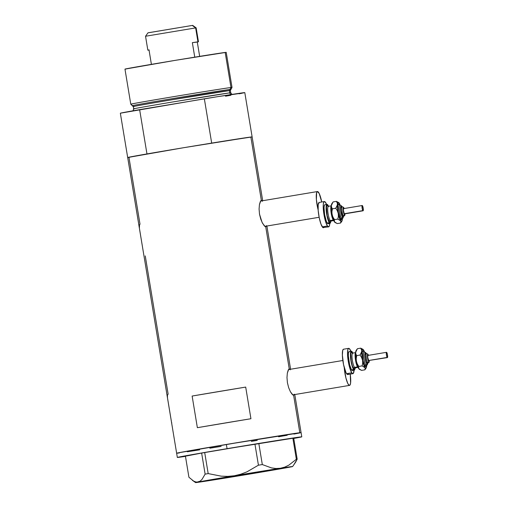 <?xml version="1.0" encoding="UTF-8"?>
<svg xmlns="http://www.w3.org/2000/svg" width="508" height="508" viewBox="0 0 508 508"><rect width="100%" height="100%" fill="white"/><g stroke="black" fill="none" stroke-linecap="round" stroke-linejoin="round"><path stroke-width="0.76" d="M349.529 385.388L292.716 394.894L349.529 385.388A12.827 2.559 -99.5 0 1 344.24 367.582L345.891 377.863L347.764 383.426L348.996 385.204L349.987 385.083L350.59 383.083L350.234 374.104A12.827 2.559 -99.5 0 1 349.555 385.382A12.827 2.559 -99.5 0 1 349.529 385.388L292.716 394.894M319.138 217.278L264.82 226.371L319.138 217.278M317.443 191.554A12.827 2.559 -99.5 0 1 321.735 202L319.208 193.516L317.443 191.554L316.63 192.634L316.389 199.657L318.141 209.918A12.827 2.559 -99.5 0 1 317.417 191.554L260.572 201.073L317.417 191.554A12.827 2.559 -99.5 0 1 317.443 191.554M294.265 394.183L294.043 394.976L293.008 395.103L290.417 391.763L288.652 387.648L287.407 382.651L286.982 377.539L287.337 373.12L288.728 369.246L289.763 369.119L290.233 369.837M293.624 395.281L294.043 394.976L293.624 395.281L299.822 432.721L293.624 395.281L292.233 394.43L290.417 391.763L288.652 387.648L287.407 382.651L286.982 377.539L287.337 373.12L288.207 370.084L289.255 368.922L265.722 226.759L264.338 225.908L262.052 222.326L259.505 214.128L259.08 209.017L259.436 204.597L260.833 200.724L261.868 200.596L262.338 201.314M266.37 225.66L266.148 226.454L265.106 226.581L262.522 223.241L260.75 219.126L259.505 214.128L259.08 209.017L259.436 204.597L260.312 201.562L261.36 200.4L250.863 137.014L261.36 200.4L261.868 200.596M171.558 422.224L171.774 423.145M167.646 398.812L171.348 421.183M168.129 394.068L167.405 395.383L167.507 397.783M139.535 229.025L143.034 250.234M139.529 224.65L139.402 227.997M140.024 224.276L128.956 157.417A63.068 0.54 -9.4 0 1 127.686 157.518A63.068 0.54 -9.4 0 1 146.964 153.93L139.63 109.639A63.068 0.54 170.6 0 0 120.352 113.227L127.686 157.518A63.068 0.54 170.6 0 1 183.585 147.72A63.068 0.54 170.6 0 1 250.863 137.014L183.451 147.739L127.686 157.518L176.638 453.225A63.068 0.54 -9.4 0 1 232.543 443.427A63.068 0.54 -9.4 0 1 299.822 432.721A63.068 0.54 -9.4 0 1 301.085 432.619L244.602 441.427L177.768 452.933L226.371 444.456L227.07 448.672A63.068 0.54 -9.4 0 1 301.784 436.842A63.068 0.54 -9.4 0 1 293.751 438.442L301.784 436.836L301.085 432.619A63.068 0.54 170.6 0 0 226.371 444.456A63.068 0.54 170.6 0 0 176.638 453.225A63.068 0.54 -9.4 0 0 177.908 453.123L179.426 452.92L177.908 453.123M168.129 394.062L145.256 255.918M265.722 226.759L266.148 226.454L265.722 226.759L289.255 368.922L289.763 369.119M262.693 200.717L244.799 92.621A63.068 0.54 170.6 0 0 204.349 98.806L211.684 143.097A63.068 0.54 -9.4 0 1 252.133 136.912A63.068 0.54 170.6 0 0 250.863 137.014L252.051 136.957M260.833 200.724L261.36 200.4M288.728 369.246L289.255 368.922M197.364 427.685L192.132 396.05A63.068 0.54 -9.4 0 1 245.694 387.09L250.933 418.725A63.068 0.54 170.6 0 0 197.364 427.685L192.132 396.05L245.694 387.09L250.933 418.725L197.364 427.685M128.022 157.518L146.964 153.93L139.63 109.639L218.237 96.571L243.827 92.881M252.133 136.912L211.684 143.097L204.349 98.806L120.434 113.182M187.325 451.758L199.669 449.834L187.325 451.758M209.848 448.208L221.145 446.38L209.848 448.208M251.352 441.389L257.27 440.398L251.352 441.389M278.613 436.759L287.191 435.267L278.613 436.759M293.91 434.067L299.961 432.911L293.91 434.067M192.132 396.05L245.694 387.09L192.132 396.05M342.843 360.496L288.474 369.595L342.843 360.496M293.986 464.534L297.18 459.156L293.694 438.099L292.868 438.201L296.354 459.257L288.868 465.137L284.766 467.112L280.391 468.268L275.933 468.503L271.393 467.881L262.312 464.56L258.826 443.497L292.868 438.201L254.946 444.132L258.432 465.188L246.939 471.856L240.792 474.212L234.359 475.755L227.749 476.39L221.177 476.155L208.185 473.596L204.699 452.539L254.946 444.132L201.638 453.072L205.124 474.129L201.955 479.476L200.114 481.178L198.076 482.041L195.91 481.997L193.637 481.095L188.919 477.241L185.433 456.178L201.638 453.072L185.433 456.178L188.919 477.241L193.637 481.095L195.91 481.997L198.076 482.041A49.174 0.419 -9.4 0 1 234.359 475.755L227.749 476.39L221.177 476.155L208.185 473.596L205.124 474.129L201.955 479.476L200.114 481.178L195.675 482.549L207.81 480.847L212.122 479.717L207.81 480.847A49.174 0.419 -9.4 0 1 195.593 482.594A49.174 0.419 -9.4 0 1 198.076 482.041L234.359 475.755A49.174 0.419 -9.4 0 1 280.391 468.268L275.933 468.503L271.393 467.881L262.312 464.56L258.432 465.188L246.939 471.856L240.792 474.212L234.359 475.755L280.391 468.268A49.174 0.419 -9.4 0 1 292.614 466.535A49.174 0.419 -9.4 0 1 290.125 467.074L290.132 467.074A49.174 0.419 -9.4 0 1 253.841 473.367L260.299 471.811L253.841 473.367A49.174 0.419 -9.4 0 1 207.81 480.847L292.525 466.566L280.391 468.268L284.766 467.112L288.868 465.137L296.354 459.257L292.868 438.201L293.694 438.099L297.18 459.156L296.354 459.257L297.18 459.156L295.662 462.121L292.614 466.535M247.263 474.002L253.841 473.367L247.263 474.002M301.784 436.836L221.151 449.663L181.94 456.47L177.673 457.441L185.458 456.368A63.068 0.54 -9.4 0 1 177.336 457.441A63.068 0.54 -9.4 0 1 227.07 448.672L226.371 444.456L301.085 432.619L294.78 394.551M258.432 465.188L254.946 444.132L258.826 443.497L262.312 464.56L258.432 465.188M205.124 474.129L201.638 453.072L204.699 452.539L208.185 473.596L205.124 474.129M131.807 104.108A51.308 0.438 -9.4 0 1 130.778 104.191A51.308 0.438 -9.4 0 1 176.257 96.215A51.308 0.438 -9.4 0 1 230.988 87.509L229.978 89.459A49.962 0.425 -9.4 0 1 230.981 89.383L232.023 87.433A51.308 0.438 170.6 0 0 230.988 87.509A51.308 0.438 -9.4 0 1 232.023 87.427L226.212 52.362A51.308 0.438 170.6 0 0 225.184 52.445L230.988 87.509L225.184 52.445A51.308 0.438 170.6 0 0 170.453 61.151A51.308 0.438 170.6 0 0 124.968 69.12L175.298 60.344L226.212 52.356M133.02 110.795L133.712 108.845A49.174 0.419 -9.4 0 0 134.703 108.769C129.946 109.436 137.446 107.88 172.485 102.006L229.749 92.862A49.174 0.419 -9.4 0 1 230.74 92.786L230.365 90.526A49.174 0.419 170.6 0 0 229.381 90.608A1.067 1.048 83 0 1 229.978 89.459L230.988 87.509A51.308 0.438 170.6 0 0 176.092 96.247A51.308 0.438 170.6 0 0 130.778 104.191L132.391 105.702A49.962 0.425 -9.4 0 0 133.394 105.62C128.562 106.299 136.182 104.718 171.787 98.755L229.978 89.459A1.067 1.048 -97 0 0 229.381 90.608L172.117 99.752C137.071 105.62 129.572 107.182 134.328 106.509L133.344 106.591L132.417 105.708M132.391 105.702A49.962 0.425 -9.4 0 1 176.517 97.961A49.962 0.425 -9.4 0 1 229.978 89.459L230.956 89.395L230.365 90.526L229.381 90.608A49.174 0.419 170.6 0 0 176.924 98.952A49.174 0.419 170.6 0 0 133.344 106.591L133.712 108.845A49.174 0.419 -9.4 0 1 177.298 101.206A49.174 0.419 -9.4 0 1 229.749 92.862A2.14 2.095 -97 0 0 231.159 94.539A2.14 2.095 83 0 1 229.749 92.862L229.381 90.608L229.749 92.862L230.74 92.786L232.029 94.405M241.954 93.256L239.141 93.789M230.854 95.275L225.52 96.209M126.003 69.037L125.247 69.12M195.637 27.908L196.151 27.864L195.637 27.908L197.942 41.827L198.463 41.783L197.288 42.05L199.663 56.363L197.288 42.05L192.354 42.653L197.942 41.827L195.637 27.908L145.536 36.246L195.637 27.908L192.259 25.438L195.637 27.908M192.71 25.4L196.151 27.864L198.463 41.783M149.028 50.038L147.841 50.165L149.009 49.905L151.397 64.357L149.009 49.905L147.872 50.146L149.193 50.013M194.755 57.156L192.354 42.653L198.387 41.783L192.354 42.653L194.755 57.156M148.45 32.766L192.259 25.438L147.999 32.804L145.536 36.246L146.05 36.208M368.243 362.922A4.813 0.959 80.5 0 0 368.522 362.077M368.459 355.39L368.084 354.622A1.067 0.965 -34.6 0 0 367.925 354.178A1.067 0.965 145.4 0 1 368.084 354.622L367.519 354.692L367.449 356.737L368.649 361.512A1.067 0.965 145.4 0 1 367.697 362.668L366.662 362.839A4.813 0.959 80.5 0 0 367.094 363.156L366.179 361.848L365.347 358.527L365.074 355.136L365.512 353.663A4.813 0.959 80.5 0 0 365.214 357.619A4.813 0.959 80.5 0 0 366.662 362.839L367.697 362.668A4.813 0.959 -99.5 0 1 366.249 357.448A4.813 0.959 -99.5 0 1 366.541 353.492L365.506 353.67M369.322 360.616A3.74 0.743 -99.5 0 1 368.649 361.512L369.113 361.671L369.322 360.61M367.76 363.042A5.88 1.175 -99.5 0 1 366.744 363.823A1.067 0.965 145.4 0 1 365.785 364.979A6.947 1.384 80.5 0 1 363.76 357.88A6.947 1.384 80.5 0 1 363.95 351.815A6.947 1.384 80.5 0 0 363.76 357.88A6.947 1.384 80.5 0 0 365.785 364.979A1.067 0.965 -34.6 0 0 364.833 366.141A8.02 1.6 -99.5 0 1 362.267 355.905A8.02 1.6 -99.5 0 1 363.633 351.377L364.026 352.076M366.23 353.549L365.703 352.565A1.067 0.965 145.4 0 1 365.862 352.996A1.067 0.965 -34.6 0 0 365.697 352.552L363.785 351.809A1.067 0.965 -34.6 0 0 363.868 351.917M386.525 352.317L386.436 355.016L387.401 357.588L387.496 354.889L386.525 352.317L367.925 355.429A2.673 0.533 80.5 0 0 367.767 357.626A2.673 0.533 80.5 0 0 368.567 360.528L387.166 357.416A2.673 0.533 -99.5 0 1 386.359 354.514A2.673 0.533 -99.5 0 1 386.525 352.317A2.673 0.533 -99.5 0 1 386.766 352.495A2.673 0.533 -99.5 0 1 387.566 355.39A2.673 0.533 -99.5 0 1 387.407 357.588A2.673 0.533 -99.5 0 1 387.166 357.416L368.567 360.528A2.673 0.533 80.5 0 0 368.808 360.699L367.76 357.613L367.76 355.657L368.167 355.606M367.094 363.156L368.129 362.985A4.813 0.959 -99.5 0 1 367.697 362.668A1.067 0.965 -34.6 0 0 368.649 361.512A3.74 0.743 -99.5 0 1 367.449 356.737A3.74 0.743 -99.5 0 1 368.084 354.622M352.489 353.2A7.48 1.492 80.5 0 0 352.279 359.728A7.48 1.492 80.5 0 0 354.463 367.373A1.067 0.965 -34.6 0 0 353.511 368.529A8.553 1.702 -99.5 0 1 350.768 357.619A8.553 1.702 -99.5 0 1 352.228 352.787L352.647 353.53M358.064 367.328A7.48 1.492 -99.5 0 1 357.562 366.859L354.463 367.373A7.48 1.492 80.5 0 1 352.215 359.251A7.48 1.492 80.5 0 1 352.666 353.104L352.381 353.219A1.067 0.965 -34.6 0 0 352.419 353.27M357.562 366.859A7.48 1.492 -99.5 0 1 355.378 359.213A7.48 1.492 -99.5 0 1 355.587 352.679A7.48 1.492 -99.5 0 0 355.371 359.156A7.48 1.492 -99.5 0 0 357.562 366.859L354.463 367.373A7.48 1.492 80.5 0 0 355.136 367.868L358.235 367.348M352.984 369.684L352.374 370.497L351.523 369.862A9.62 1.918 80.5 0 0 352.393 370.491L354.457 370.148A9.62 1.918 -99.5 0 1 353.593 369.513L351.523 369.862L349.644 364.852L348.348 355.924L348.437 353.238L349.231 351.511A9.62 1.918 80.5 0 0 348.634 359.423A9.62 1.918 80.5 0 0 351.523 369.862L353.593 369.513A9.62 1.918 -99.5 0 1 350.698 359.073A9.62 1.918 -99.5 0 1 351.282 351.168A9.62 1.918 -99.5 0 1 352.146 351.803A9.62 1.918 -99.5 0 1 352.825 353.079L351.701 351.307L351.301 351.168L350.691 351.98L350.412 355.575L350.965 360.89L353.117 368.681L354.438 370.148L355.232 368.421M348.545 373.444L347.732 374.523L347.193 374.339L345.967 372.561L343.554 364.636L342.36 355.092L342.729 350.298L343.541 349.212A12.827 2.559 80.5 0 0 342.741 359.759A12.827 2.559 80.5 0 0 346.602 373.678A12.827 2.559 80.5 0 0 347.751 374.523L352.92 373.659A12.827 2.559 -99.5 0 1 351.765 372.815L346.602 373.678L351.765 372.815A12.827 2.559 -99.5 0 1 347.91 358.896A12.827 2.559 -99.5 0 1 348.685 348.355A12.827 2.559 -99.5 0 1 349.841 349.193A12.827 2.559 -99.5 0 1 350.882 351.238L349.244 348.532L348.71 348.348L347.897 349.428L347.529 354.228L348.259 361.309L349.853 368.287L351.765 372.815L352.895 373.659L353.352 373.355L354.082 369.735M354.057 370.211A12.827 2.559 -99.5 0 1 352.92 373.659M356.464 350.304L355.854 351.111L355.575 353.244L356.127 360.026L357.797 366.668L359.346 369.233M358.673 367.665L358.254 366.922M354.971 367.557L354.267 369.094L353.511 368.529L352.235 365.519L351.174 360.864L350.768 353.759L351.473 352.222L352.228 352.787M354.933 367.836A8.553 1.702 -99.5 0 1 353.511 368.529A1.067 0.965 145.4 0 1 354.463 367.373M364.471 351.885L363.512 349.898L362.661 349.263L361.918 350.653L361.766 353.162L362.801 361.436L365.208 368.148L364.884 369.83L361.556 370.383L358.756 368.649A9.62 1.918 80.5 0 0 359.207 369.151L358.508 368.116L358.832 366.433L357.295 363.995L356.349 361.264A9.62 1.918 80.5 0 0 358.756 368.649L358.457 367.57L358.832 366.433L362.153 365.881L365.804 368.249L366.414 367.436L366.693 365.303M366.693 365.36A9.62 1.918 -99.5 0 1 366.643 366.147A9.62 1.918 -99.5 0 1 366.173 367.983A9.62 1.918 -99.5 0 1 364.954 367.614A9.62 1.918 -99.5 0 1 362.547 360.223L362.687 363.074L362.153 365.881L358.832 366.433L357.295 363.995L356.349 361.264L356.216 358.413L356.743 355.606L355.867 354.114L355.632 352.406A9.62 1.918 80.5 0 0 356.349 361.264L356.216 358.413L356.743 355.606L360.07 355.048L361.607 357.492L362.547 360.223A9.62 1.918 -99.5 0 1 361.829 351.365A9.62 1.918 -99.5 0 1 363.061 349.402A9.62 1.918 -99.5 0 1 363.512 349.898A9.62 1.918 -99.5 0 1 364.407 351.714M356.87 349.428L356.095 350.571A9.62 1.918 80.5 0 0 355.632 352.406L357.391 348.723L360.712 348.164L361.588 349.656L361.829 351.365L360.07 355.048L361.607 357.492L362.547 360.223L362.687 363.074L362.153 365.881L364.954 367.614L365.258 368.7L364.884 369.83L366.173 367.983M364.884 369.83L361.556 370.383L359.22 369.151A9.62 1.918 80.5 0 0 359.277 369.195M366.205 365.227L365.83 366.478L364.833 366.141L362.934 360.49L362.261 352.285L362.642 351.034L363.633 351.377M363.049 349.402L363.766 350.431L363.049 349.402L360.712 348.164L361.804 350.482L361.264 353.2L360.07 355.048L356.743 355.606L355.867 354.114L355.632 352.406L357.391 348.723L360.712 348.164L362.858 349.25M359.861 369.602L359.41 369.303M366.173 353.555L365.589 352.698L364.966 353.104L365.138 358.553L366.744 363.823L367.468 364.071L367.805 362.414M368.973 360.477L387.407 357.588M366.249 364.795A8.02 1.6 -99.5 0 1 364.833 366.141A1.067 0.965 145.4 0 1 365.785 364.979A1.067 0.965 -34.6 0 0 366.744 363.823A5.88 1.175 -99.5 0 1 364.858 356.324A5.88 1.175 -99.5 0 1 365.862 352.996M366.427 353.555A4.813 0.959 80.5 0 0 366.287 357.753A4.813 0.959 80.5 0 0 367.697 362.668M343.941 216.122A4.813 0.959 80.5 0 0 344.221 215.284M344.157 208.591L343.783 207.823A1.067 0.965 -34.6 0 0 343.624 207.378A1.067 0.965 145.4 0 1 343.783 207.823L343.218 207.893L343.148 209.937L344.348 214.713A1.067 0.965 145.4 0 1 343.389 215.868L342.36 216.04A4.813 0.959 80.5 0 0 342.792 216.357L343.827 216.186A4.813 0.959 -99.5 0 1 343.389 215.868A4.813 0.959 -99.5 0 1 341.947 210.649A4.813 0.959 -99.5 0 1 342.24 206.699L341.205 206.87A4.813 0.959 80.5 0 0 340.912 210.82A4.813 0.959 80.5 0 0 342.36 216.04L340.912 210.801L340.766 208.337L341.211 206.87M345.021 213.817A3.74 0.743 -99.5 0 1 344.348 214.713L344.805 214.871L345.021 213.817M343.459 216.249A5.88 1.175 -99.5 0 1 342.436 217.024A1.067 0.965 145.4 0 1 341.484 218.18A6.947 1.384 80.5 0 1 339.458 211.08A6.947 1.384 80.5 0 1 339.649 205.022A6.947 1.384 80.5 0 0 339.458 211.08A6.947 1.384 80.5 0 0 341.484 218.18A1.067 0.965 -34.6 0 0 340.531 219.342A8.02 1.6 -99.5 0 1 337.966 209.112A8.02 1.6 -99.5 0 1 339.331 204.578L339.725 205.276M341.871 206.756L341.56 206.204A1.067 0.965 -34.6 0 0 341.395 205.753A1.067 0.965 145.4 0 1 341.56 206.204L341.039 205.81L340.55 206.87L341.046 212.884L342.71 217.329L343.332 216.916L343.503 215.614M344.672 213.678L344.265 213.728A2.673 0.533 80.5 0 0 344.507 213.906L363.099 210.788A2.673 0.533 -99.5 0 1 362.864 210.617L344.265 213.728L343.408 210.318L343.459 208.858L343.865 208.807M362.458 205.696A2.673 0.533 -99.5 0 1 363.264 208.597A2.673 0.533 -99.5 0 1 363.099 210.788L363.188 208.089L362.223 205.518A2.673 0.533 -99.5 0 1 362.458 205.696M328.187 206.4A7.48 1.492 80.5 0 0 327.978 212.928A7.48 1.492 80.5 0 0 330.162 220.574A1.067 0.965 -34.6 0 0 329.209 221.736A8.553 1.702 -99.5 0 1 326.466 210.82A8.553 1.702 -99.5 0 1 327.927 205.988L328.346 206.731M333.756 220.529A7.48 1.492 -99.5 0 1 333.261 220.059A7.48 1.492 -99.5 0 1 331.076 212.414A7.48 1.492 -99.5 0 1 331.286 205.88M328.079 206.419L328.365 206.305A7.48 1.492 80.5 0 0 327.914 212.458A7.48 1.492 80.5 0 0 330.162 220.574L333.261 220.059L330.162 220.574A7.48 1.492 80.5 0 0 330.835 221.069L333.934 220.548M328.682 222.885L328.073 223.698L330.156 223.349A9.62 1.918 -99.5 0 1 329.286 222.72L327.222 223.063A9.62 1.918 80.5 0 0 328.085 223.698L327.222 223.063L326.263 221.082L324.593 214.44L324.041 207.658L324.32 205.524L324.93 204.718M327.844 205.003A9.62 1.918 -99.5 0 1 328.524 206.28L327 204.368A9.62 1.918 -99.5 0 1 327.844 205.003M329.755 223.418A12.827 2.559 -99.5 0 1 328.619 226.86A12.827 2.559 -99.5 0 1 327.463 226.016L322.294 226.879A12.827 2.559 80.5 0 0 323.45 227.724L324.244 226.644M325.539 202.4A12.827 2.559 -99.5 0 1 326.58 204.438L324.942 201.733L323.952 201.854L323.348 203.854L323.221 207.429L324.415 216.973L325.552 221.494L327.463 226.016A12.827 2.559 -99.5 0 1 323.609 212.096A12.827 2.559 -99.5 0 1 324.383 201.555A12.827 2.559 -99.5 0 1 325.539 202.4M332.162 203.505L331.324 205.607L331.635 211.988L333.178 218.954L335.039 222.434M334.372 220.872L333.953 220.123M324.383 201.555L319.221 202.419A12.827 2.559 80.5 0 0 318.44 212.96A12.827 2.559 80.5 0 0 322.294 226.879L327.463 226.016L328.593 226.86L329.406 225.781L329.781 222.936M319.24 202.413L318.179 204.718L318.186 210.509L319.253 217.843L321.018 224.238L322.891 227.54L328.619 226.86M326.981 204.375L324.91 204.718A9.62 1.918 80.5 0 0 324.333 212.623A9.62 1.918 80.5 0 0 327.222 223.063L329.286 222.72A9.62 1.918 -99.5 0 1 326.396 212.274A9.62 1.918 -99.5 0 1 326.981 204.375L326.384 205.181L326.111 208.782L327.406 217.703L329.286 222.72L330.137 223.355L330.93 221.628M330.67 220.764L330.27 222.098L329.209 221.736L327.177 215.709L326.466 206.959L327.171 205.423L327.927 205.988M333.261 220.059A7.48 1.492 -99.5 0 1 331.064 212.357A7.48 1.492 -99.5 0 1 331.305 205.867M330.625 221.037A8.553 1.702 -99.5 0 1 329.209 221.736A1.067 0.965 145.4 0 1 330.162 220.574M340.17 205.086L338.906 202.73L338.125 202.578L337.464 206.362L338.499 214.636L340.906 221.348L340.576 223.031L337.255 223.59L334.455 221.856A9.62 1.918 80.5 0 0 334.905 222.352L334.2 221.317L334.531 219.64L332.994 217.195L332.048 214.465A9.62 1.918 80.5 0 0 334.455 221.856L334.156 220.77L334.531 219.64L337.852 219.081L341.503 221.45L342.113 220.637L342.392 218.51M342.386 218.561A9.62 1.918 -99.5 0 1 342.341 219.348A9.62 1.918 -99.5 0 1 341.871 221.183A9.62 1.918 -99.5 0 1 340.652 220.815A9.62 1.918 -99.5 0 1 338.245 213.424L338.385 216.275L337.852 219.081L334.531 219.64L332.994 217.195L332.048 214.465L331.915 211.614L332.442 208.807L331.565 207.315L331.324 205.607A9.62 1.918 80.5 0 0 332.048 214.465L331.915 211.614L332.442 208.807L335.769 208.248L337.306 210.693L338.245 213.424A9.62 1.918 -99.5 0 1 337.528 204.572A9.62 1.918 -99.5 0 1 338.76 202.603A9.62 1.918 -99.5 0 1 339.211 203.105A9.62 1.918 -99.5 0 1 340.106 204.915M332.569 202.635L331.794 203.771A9.62 1.918 80.5 0 0 331.324 205.607L333.083 201.924L336.41 201.371L337.287 202.857L337.528 204.572L335.769 208.248L337.306 210.693L338.245 213.424L338.385 216.275L337.852 219.081L340.652 220.815L340.951 221.901L340.576 223.031L341.871 221.183M340.576 223.031L337.255 223.59L334.912 222.352A9.62 1.918 80.5 0 0 334.975 222.396M341.903 218.427L341.528 219.678L340.531 219.342L338.341 212.154L337.96 205.486L338.62 204.051L339.331 204.578M339.458 203.632L338.747 202.603L336.41 201.371L337.502 203.683L336.963 206.4L335.769 208.248L332.442 208.807L331.565 207.315L331.324 205.607L333.083 201.924L336.41 201.371L338.747 202.603L339.458 203.632M335.559 222.802L335.109 222.504M342.786 216.357L342.36 216.04L343.389 215.868A1.067 0.965 -34.6 0 0 344.348 214.713A3.74 0.743 -99.5 0 1 343.148 209.937A3.74 0.743 -99.5 0 1 343.783 207.823M362.223 205.518L343.624 208.629A2.673 0.533 80.5 0 0 343.459 210.826A2.673 0.533 80.5 0 0 344.265 213.728L362.864 210.617A2.673 0.533 -99.5 0 1 362.058 207.715A2.673 0.533 -99.5 0 1 362.223 205.518L362.134 208.216L363.099 210.795M341.947 217.996A8.02 1.6 -99.5 0 1 340.531 219.342A1.067 0.965 145.4 0 1 341.484 218.18A1.067 0.965 -34.6 0 0 342.436 217.024A5.88 1.175 -99.5 0 1 340.557 209.525A5.88 1.175 -99.5 0 1 341.56 206.204M342.119 206.756A4.813 0.959 80.5 0 0 341.986 210.953A4.813 0.959 80.5 0 0 343.389 215.868M264.82 226.371L319.138 217.284M290.595 369.24L266.884 226.028M195.593 482.594L192.335 480.263M177.336 457.441L176.638 453.225M130.778 104.191L124.968 69.12M147.841 50.165L145.536 36.246M368.129 362.985L369.087 362.223L369.36 360.61M368.478 355.34L367.932 354.184L366.541 353.492M366.185 364.833L365.995 365.671L367.341 364.814L367.817 363.036M343.522 349.218L348.685 348.355M349.218 351.517L351.282 351.168M352.666 353.104L355.765 352.59M343.827 216.186L344.786 215.424L345.059 213.811M344.176 208.54L343.63 207.391L342.24 206.699M339.484 205.01L341.401 205.765L341.928 206.75M341.884 218.034L341.694 218.878L343.04 218.015L343.516 216.237M328.365 206.305L331.464 205.791"/></g></svg>
